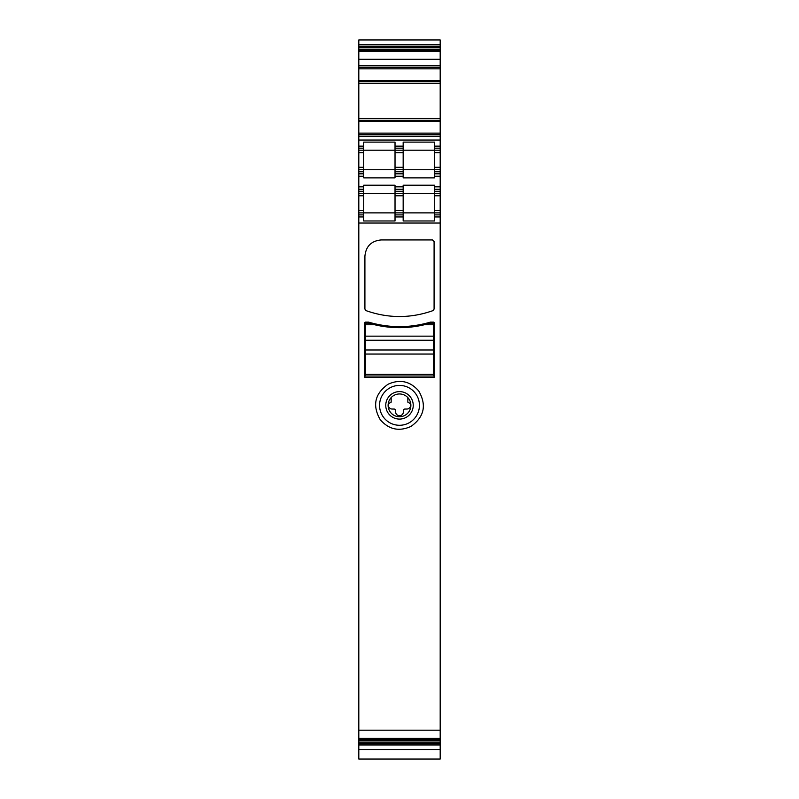 <?xml version="1.0" encoding="UTF-8"?>
<svg xmlns="http://www.w3.org/2000/svg" width="799" height="799" viewBox="0 0 799 799"><rect width="100%" height="100%" fill="white"/><g stroke="black" fill="none" stroke-linecap="round" stroke-linejoin="round"><path stroke-width="1.2" d="M358.811 46.172L358.811 47.391L440.189 47.391L440.189 44.514L358.811 44.514L358.811 46.172L440.189 46.172M440.189 223.041L358.811 223.041L358.811 740.323L440.189 740.323L440.189 216.938L434.486 216.938L434.486 220.963L403.165 220.963L403.165 216.938L395.026 216.938L395.026 210.427L403.165 210.427L403.165 193.338L434.486 193.338L434.486 185.198L403.165 185.198L403.165 189.273L395.026 189.273L395.026 185.198L363.695 185.198L363.695 186.826L358.811 186.826L358.811 176.249L363.695 176.249L363.695 177.877L395.026 177.877L395.026 176.249L403.165 176.249L403.165 177.877L434.486 177.877L434.486 176.249L440.189 176.249L440.189 118.701L358.811 118.681L358.811 133.123L440.189 133.123M358.811 223.041L358.811 186.826M358.811 133.123L358.811 176.249M440.189 83.446L440.189 118.681L358.811 118.701L358.811 81.348L440.189 81.348L440.189 83.446L358.811 83.446M358.811 47.391L358.811 81.348M440.189 44.514L440.189 39.95L358.811 39.95L358.811 44.514M358.811 740.323L358.811 759.05L440.189 759.05L440.189 740.323M358.811 49.148L440.189 49.148L440.189 47.391M440.189 49.148L440.189 81.348M440.189 193.338L434.486 193.338L434.486 210.427L440.189 210.427L440.189 176.249M440.189 210.427L440.189 216.938M358.811 738.905L440.189 738.905M365.323 322.117L364.514 322.926L364.913 377.448L434.087 377.448L434.486 322.926L433.677 322.117L430.421 322.117C409.807 328.149 389.193 328.149 368.579 322.117L365.323 322.117M433.018 310.611L434.087 309.083L434.087 241.558L432.459 239.93L381.193 239.93C371.305 240.889 365.882 246.312 364.913 256.199L364.913 309.083L365.982 310.611C388.324 318.501 410.676 318.501 433.018 310.611M387.994 384.279C374.741 393.757 372.164 405.562 380.254 419.695C388.843 429.552 399.091 431.79 411.006 426.416C424.259 416.938 426.836 405.133 418.746 391.001C410.157 381.153 399.909 378.906 387.994 384.279M358.811 189.273L363.695 189.273L363.695 193.338L358.811 193.338L363.695 193.338L363.695 220.963L395.026 220.963L395.026 216.938M363.695 216.938L358.811 216.938M434.486 210.427L434.486 212.874L358.811 212.874M363.695 189.273L363.695 186.826M358.811 173.812L363.695 173.812L363.695 176.249M363.695 173.812L363.695 150.212L440.189 150.212M358.811 169.738L395.026 169.738L395.026 171.775L403.165 171.775L403.165 169.738L440.189 169.738L434.486 169.738L434.486 167.301L440.189 167.301M358.811 150.212L363.695 150.212L363.695 146.147L358.811 146.147M363.695 146.147L363.695 142.122L395.026 142.122L395.026 146.147L403.165 146.147L403.165 142.122L434.486 142.122L434.486 146.147L440.189 146.147M358.811 134.751L440.189 134.751M440.189 83.286L358.811 83.286M358.811 67.206L440.189 67.206M358.811 50.577L440.189 50.577M358.811 744.958L440.189 744.958M434.486 167.301L434.486 146.147M434.486 169.738L434.486 171.775L440.189 171.775M440.189 173.812L434.486 173.812L434.486 171.775M434.486 173.812L434.486 176.249M440.189 189.273L434.486 189.273M440.189 214.901L434.486 214.901L434.486 212.874L440.189 212.874M434.486 214.901L434.486 216.938M368.579 322.117A107.825 107.825 0 0 0 418.466 324.963M418.926 324.883A107.825 107.825 0 0 0 430.421 322.117M413.033 315.595A97.648 97.648 0 0 0 413.682 315.505M389.942 387.855A19.935 19.935 0 0 0 389.942 422.841A19.935 19.935 0 0 0 419.435 405.353A19.935 19.935 0 0 0 389.942 387.855M403.165 195.785L395.026 195.785L395.026 193.338L403.165 193.338L403.165 189.273M403.165 216.938L403.165 210.427M395.026 195.785L395.026 210.427M403.165 191.301L395.026 191.301L395.026 193.338L363.695 193.338M395.026 191.301L395.026 189.273M363.695 169.738L403.165 169.738L395.026 169.738L395.026 148.175L403.165 148.175L403.165 146.147M403.165 148.175L403.165 169.738M395.026 176.249L395.026 173.812L403.165 173.812L403.165 171.775M403.165 173.812L403.165 176.249M395.026 173.812L395.026 171.775M395.026 148.175L395.026 146.147M365.323 323.136L368.579 323.136L365.323 323.136L365.323 349.982L433.677 349.982L433.677 324.754L424.349 324.754A107.825 107.825 0 0 1 374.651 324.754L365.323 324.754M370.177 323.595L399.61 327.66L429.033 323.535M433.677 324.754L433.677 323.136L430.421 323.136L424.349 324.754M389.942 422.841A19.935 19.935 0 0 1 382.002 395.795A19.935 19.935 0 0 1 409.058 387.855M395.026 150.212L403.165 150.212M392.908 417.408A13.743 13.743 0 0 1 387.445 398.761A13.743 13.743 0 0 1 406.092 393.288A13.743 13.743 0 0 1 411.555 411.934A13.743 13.743 0 0 1 392.908 417.408M404.963 395.355A11.396 11.396 0 0 0 391.16 397.592A11.396 11.396 0 0 0 394.037 415.35A11.396 11.396 0 0 0 407.84 397.592A11.396 11.396 0 0 0 391.16 397.592L391.16 401.947A0.819 0.819 0 0 1 390.451 402.746A2.447 2.447 0 0 0 388.314 405.173A3.865 3.865 0 0 0 392.179 409.038L394.007 409.038A1.628 1.628 0 0 1 395.635 410.666L395.635 411.855A3.865 3.865 0 0 0 399.5 415.72A3.865 3.865 0 0 0 403.365 411.855L403.365 410.666A1.628 1.628 0 0 1 404.993 409.038L406.821 409.038A3.865 3.865 0 0 0 410.686 405.173A2.447 2.447 0 0 0 408.549 402.746A0.819 0.819 0 0 1 407.84 401.947L407.84 397.592M433.677 340.224L365.323 340.224L433.677 340.224M433.677 349.982L433.677 354.057L365.323 354.057L365.323 349.982L433.677 349.982M433.677 374.391L433.677 376.019L365.323 376.019L365.323 374.391L433.677 374.391L433.677 354.057M365.323 374.391L365.323 354.057M433.677 323.136L430.421 323.136M368.579 323.136L374.651 324.754M358.811 738.266L440.189 738.266M358.811 730.176L440.189 730.176M363.695 214.901L358.811 214.901M363.695 210.427L358.811 210.427M363.695 195.785L358.811 195.785M363.695 191.301L358.811 191.301M395.026 186.826L403.165 186.826M434.486 186.826L440.189 186.826M358.811 171.775L363.695 171.775M358.811 167.301L363.695 167.301M358.811 152.649L363.695 152.649M358.811 148.175L363.695 148.175M358.811 140.045L440.189 140.045M358.811 136.379L440.189 136.379M358.811 121.388L440.189 121.388M358.811 120.609L440.189 120.609M440.189 118.512L358.811 118.512M440.189 83.266L358.811 83.266M358.811 80.579L440.189 80.579M358.811 68.834L440.189 68.834M358.811 65.578L440.189 65.578M358.811 59.306L440.189 59.306M358.811 51.216L440.189 51.216M358.811 50.177L440.189 50.177M358.811 743.31L440.189 743.31M358.811 742.091L440.189 742.091M358.811 739.305L440.189 739.305M434.486 148.175L440.189 148.175M434.486 152.649L440.189 152.649M440.189 191.301L434.486 191.301M440.189 195.785L434.486 195.785M403.165 214.901L395.026 214.901M395.026 152.649L403.165 152.649M395.026 167.301L403.165 167.301M433.677 336.149L365.323 336.149M358.811 749.532L440.189 749.532"/></g></svg>
